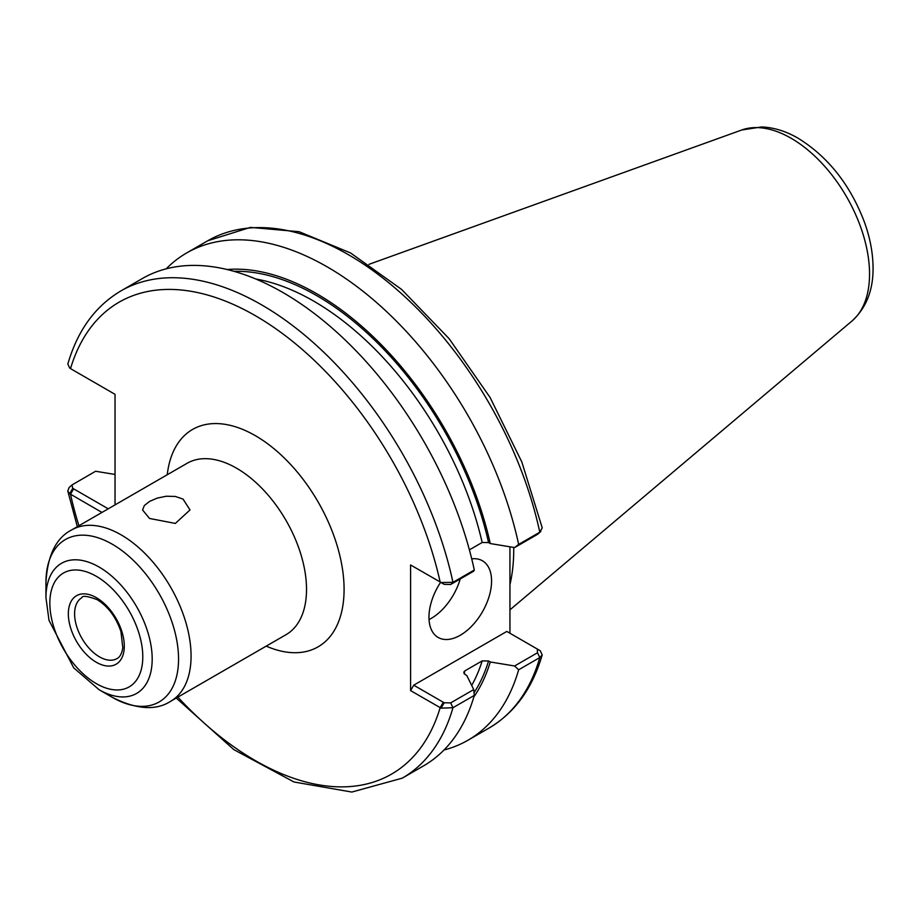 <?xml version="1.0" encoding="UTF-8"?>
<svg xmlns="http://www.w3.org/2000/svg" width="919" height="919" viewBox="0 0 919 919"><rect width="100%" height="100%" fill="white"/><g stroke="black" fill="none" stroke-linecap="round" stroke-linejoin="round"><path stroke-width="1.38" d="M149.51 518.454L142.56 509.942L144.352 505.542L149.51 501.441L157.218 498.109L166.282 496.237L175.345 496.455L183.053 499.086L190.003 509.942L175.345 523.428L149.51 518.454M444.003 749.996A281.329 162.422 -120 0 0 467.943 740.243A281.329 162.422 -120 0 0 518.649 669.79L539.798 657.579L542.187 654.914L540.349 650.859L537.282 649.032L537.5 652.766L514.606 665.988L518.649 669.79M514.606 665.988L490.275 661.967L488.552 660.979L482.153 660.899L464.934 670.836L463.762 672.157L465.083 674.535L466.795 675.522L473.744 689.572L450.666 702.897L444.176 702.771L441.109 708.158L452.964 707.71L474.296 695.396L473.744 689.572M473.859 696.901A255.758 147.66 -120 0 0 490.275 661.967M509.942 546.805L509.942 633.248M469.391 549.861L482.153 542.486L488.552 542.566L490.275 543.554L514.606 547.575L537.5 534.353L539.798 532.204A281.329 162.422 -120 0 0 207.763 240.767L250.427 227.384L299.146 231.714L350.564 252.955L401.603 289.428L449.138 338.697L490.103 397.502L521.831 461.981L542.233 527.897L539.798 532.204L518.649 544.404A281.329 162.422 -120 0 0 186.614 252.978A281.329 162.422 -120 0 0 166.201 268.819M490.275 543.554A255.758 147.66 -120 0 0 227.119 269.52M518.649 544.404L514.606 547.575M69.672 493.71L72.739 488.322L71.969 484.968L69.12 487.518L67.788 491.033L69.672 493.71L101.975 512.434M108.235 508.816L72.739 488.322M71.969 484.968L95.599 471.252L115.036 474.457M441.109 582.52L444.176 584.358L450.666 584.484L473.744 571.159L474.296 570.01L452.964 582.336L441.109 582.52L410.586 564.967L410.586 690.606L441.109 708.158M176.276 698.049L233.794 749.594L293.954 781.977L351.828 792.052L402.258 778.163L423.59 765.849A281.329 162.422 -120 0 0 474.296 695.396M72.739 369.909L69.672 368.071L67.834 364.016C77.575 330.495 95.277 306.119 120.929 290.898A281.329 162.422 -120 0 1 452.964 582.336L450.666 584.484M115.036 504.887L115.036 394.331L73.405 370.288M474.296 570.01A281.329 162.422 -120 0 0 142.261 278.583L120.929 290.898M537.5 534.353L540.889 531.412M413.722 566.77L410.586 564.967M70.51 368.622A272.472 157.31 -120 0 1 255.333 315.676A272.472 157.31 -120 0 1 440.155 582.037L444.176 584.358M444.176 702.771L413.722 685.183L410.586 690.606M413.722 685.183L506.817 631.433L537.27 649.021M540.349 650.859L537.397 649.101M429.035 619.578A44.273 25.56 120 0 0 460.212 578.981M471.723 558.855A44.273 25.56 -60 0 1 482.406 560.762A44.273 25.56 -60 0 1 491.573 581.038A44.273 25.56 -60 0 1 472.251 625.586A44.273 25.56 -60 0 1 438.133 637.441A44.273 25.56 -60 0 1 428.966 617.177A44.273 25.56 -60 0 1 440.626 582.301M45.95 597.695L49.017 620.371L73.727 667.872L99.068 689.698A75.117 43.365 -120 0 0 152.186 659.026A75.117 43.365 -120 0 0 99.068 567.034A75.117 43.365 -120 0 0 45.95 597.695L45.95 582.474C47.512 555.421 56.07 537.902 71.625 529.953A98.953 57.127 -120 0 1 121.101 534.847A98.953 57.127 -120 0 1 191.072 656.04A98.953 57.127 -120 0 1 170.578 701.335L286.027 634.684A98.953 57.127 -120 0 0 306.521 589.389A98.953 57.127 -120 0 0 236.551 468.196A98.953 57.127 -120 0 0 187.074 463.302L71.625 529.953M509.942 584.668A196.769 113.611 -120 0 0 513.732 549.619A196.769 113.611 -120 0 0 513.721 547.425M117.012 658.578A35.14 20.287 60 0 1 89.936 649.17A35.14 20.287 60 0 1 74.6 613.8A35.14 20.287 60 0 1 81.871 597.718C82.193 595.374 87.305 596.029 97.23 599.67C108.12 606.506 116.024 617.154 120.952 631.64L122.801 647.746C121.905 653.466 119.975 657.074 117.012 658.578M96.311 597.649A39.563 22.849 -120 0 0 68.339 613.8A39.563 22.849 -120 0 0 96.311 662.266A39.563 22.849 -120 0 0 124.295 646.103A39.563 22.849 -120 0 0 96.311 597.649M142.79 656.786A65.731 37.943 -120 0 0 96.311 576.293A65.731 37.943 -120 0 0 49.844 603.117A65.731 37.943 -120 0 0 96.311 683.621A65.731 37.943 -120 0 0 142.79 656.786M542.187 654.914C532.434 688.434 514.732 712.811 489.08 728.032A281.329 162.422 -120 0 0 539.798 657.579L537.5 652.766M73.635 488.839L70.51 494.261A272.472 157.31 -120 0 0 78.919 525.737M402.258 778.163A281.329 162.422 -120 0 0 452.964 707.71L450.666 702.897M177.872 697.119A272.472 157.31 -120 0 0 440.155 707.676L443.291 702.254M266.2 646.126A125.512 72.463 -120 0 0 344.085 589.389A125.512 72.463 -120 0 0 255.333 435.663A125.512 72.463 -120 0 0 167.247 474.744M488.552 542.566A253.437 146.316 -120 0 0 233.977 271.312M474.055 692.731A253.437 146.316 -120 0 0 488.552 660.979M482.153 542.486A249.003 143.766 -120 0 0 255.827 279.008M471.7 685.413A249.003 143.766 -120 0 0 482.153 660.899M464.038 673.638A249.003 143.766 -120 0 0 464.934 670.836M99.068 689.698L112.244 697.314A93.761 54.129 -120 0 0 178.55 659.026A93.761 54.129 -120 0 0 112.244 544.197A93.761 54.129 -120 0 0 45.95 582.474M869.546 274.046A110.866 64.008 -120 0 0 791.156 138.275A110.866 64.008 -120 0 0 741.736 129.993L761.633 126.948C773.947 127.465 786.136 131.245 798.197 138.287C828.157 156.862 850.236 184.811 864.434 222.134C869.96 237.47 872.832 252.369 873.05 266.82C873.464 289.669 866.456 307.727 852.005 320.984A110.866 64.008 -120 0 0 869.546 274.046M489.08 728.032L467.943 740.243M207.763 240.767L186.614 252.978M67.788 491.045L77.322 526.656M536.432 648.538L539.51 650.319M112.244 697.314C136.46 709.491 155.908 710.835 170.578 701.335M741.736 129.993L368.99 264.339M852.005 320.984L509.942 609.848"/></g></svg>
